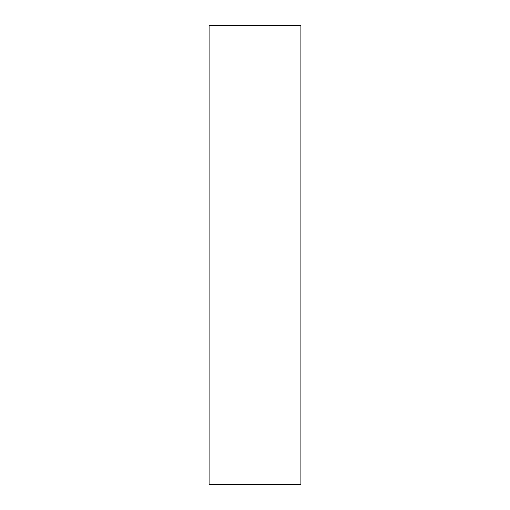 <?xml version="1.0" encoding="UTF-8"?>
<svg xmlns="http://www.w3.org/2000/svg" width="510" height="510" viewBox="0 0 510 510"><rect width="100%" height="100%" fill="white"/><g stroke="black" fill="none" stroke-linecap="round" stroke-linejoin="round"><path stroke-width="0.76" d="M300.9 255L300.9 25.5L209.1 25.5L209.1 484.5L300.9 484.5L300.9 255"/></g></svg>
